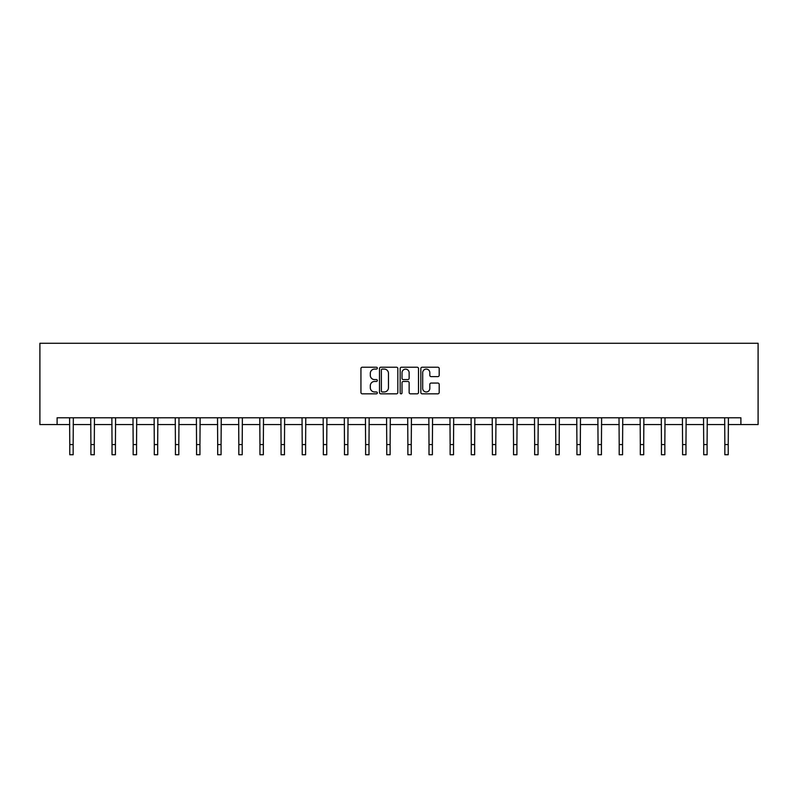 <?xml version="1.0" encoding="UTF-8"?>
<svg xmlns="http://www.w3.org/2000/svg" width="798" height="798" viewBox="0 0 798 798"><rect width="100%" height="100%" fill="white"/><g stroke="black" fill="none" stroke-linecap="round" stroke-linejoin="round"><path stroke-width="1.2" d="M377.324 368.167A0.928 0.928 0 0 0 376.397 367.23L362.272 367.23A1.327 1.327 0 0 0 360.935 368.566L360.935 392.496A1.327 1.327 0 0 0 362.272 393.823L376.397 393.823A0.928 0.928 0 0 0 377.324 392.895A0.928 0.928 0 0 0 376.397 391.968L374.571 391.968A4.259 4.259 0 0 1 370.312 387.708L370.312 385.713A4.259 4.259 0 0 1 374.571 381.464L376.397 381.464A0.928 0.928 0 0 0 377.324 380.526A0.928 0.928 0 0 0 376.397 379.599L374.571 379.599A4.259 4.259 0 0 1 370.312 375.349L370.312 373.354A4.259 4.259 0 0 1 374.571 369.095L376.397 369.095A0.928 0.928 0 0 0 377.324 368.167M437.863 376.606A1.327 1.327 0 0 0 439.189 375.279L439.189 368.566A1.327 1.327 0 0 0 437.863 367.23L422.172 367.23A1.327 1.327 0 0 0 420.835 368.566L420.835 392.496A1.327 1.327 0 0 0 422.172 393.823L437.863 393.823A1.327 1.327 0 0 0 439.189 392.496L439.189 384.387A1.327 1.327 0 0 0 437.863 383.06L431.139 383.06A1.327 1.327 0 0 0 429.813 384.387L429.813 388.407A3.561 3.561 0 0 1 426.262 391.968A3.561 3.561 0 0 1 422.701 388.407L422.701 372.656A3.561 3.561 0 0 1 426.262 369.095A3.561 3.561 0 0 1 429.813 372.656L429.813 375.279A1.327 1.327 0 0 0 431.139 376.606L437.863 376.606M57.107 424.556L57.107 417.783L740.893 417.783L740.893 424.556L758.1 424.556L758.1 343.28L39.9 343.28L39.9 424.556L69.765 424.556M397.833 368.566A1.327 1.327 0 0 0 396.506 367.23L380.816 367.23A1.327 1.327 0 0 0 379.489 368.566L379.489 392.496A1.327 1.327 0 0 0 380.816 393.823L396.506 393.823A1.327 1.327 0 0 0 397.833 392.496L397.833 368.566M401.494 367.23L417.184 367.23A1.327 1.327 0 0 1 418.511 368.566L418.511 392.496A1.327 1.327 0 0 1 417.184 393.823L410.471 393.823A1.327 1.327 0 0 1 409.135 392.496L409.135 382.791A1.327 1.327 0 0 0 407.808 381.464L403.359 381.464A1.327 1.327 0 0 0 402.022 382.791L402.022 392.895A0.928 0.928 0 0 1 401.095 393.823A0.928 0.928 0 0 1 400.167 392.895L400.167 368.566A1.327 1.327 0 0 1 401.494 367.23M73.157 424.556L90.902 424.556M94.284 424.556L112.029 424.556M115.421 424.556L133.166 424.556M136.548 424.556L154.293 424.556M157.685 424.556L175.43 424.556M178.812 424.556L196.557 424.556M199.949 424.556L217.684 424.556M221.076 424.556L238.821 424.556M242.203 424.556L259.949 424.556M263.34 424.556L281.086 424.556M284.467 424.556L302.213 424.556M305.604 424.556L323.35 424.556M326.731 424.556L344.477 424.556M347.868 424.556L365.614 424.556M368.995 424.556L386.741 424.556M390.132 424.556L407.868 424.556M411.259 424.556L429.005 424.556M432.386 424.556L450.132 424.556M453.523 424.556L471.269 424.556M474.65 424.556L492.396 424.556M495.787 424.556L513.533 424.556M516.914 424.556L534.66 424.556M538.052 424.556L555.797 424.556M559.179 424.556L576.924 424.556M580.316 424.556L598.051 424.556M601.443 424.556L619.188 424.556M622.57 424.556L640.315 424.556M643.707 424.556L661.452 424.556M664.834 424.556L682.579 424.556M685.971 424.556L703.716 424.556M707.098 424.556L724.843 424.556M728.235 424.556L740.893 424.556M382.282 369.095A0.928 0.928 0 0 0 381.354 370.023L381.354 391.03A0.928 0.928 0 0 0 382.282 391.968L384.207 391.968A4.259 4.259 0 0 0 388.466 387.708L388.466 373.354A4.259 4.259 0 0 0 384.207 369.095L382.282 369.095M409.135 372.716A3.561 3.561 0 0 0 405.584 369.165A3.561 3.561 0 0 0 402.022 372.716L402.022 378.272A1.327 1.327 0 0 0 403.359 379.599L407.808 379.599A1.327 1.327 0 0 0 409.135 378.272L409.135 372.716M69.596 417.783L69.765 444.566L73.157 444.566L73.326 417.783M69.765 444.566L69.765 454.72L73.157 454.72L73.157 444.566M90.733 417.783L90.902 444.566L94.284 444.566L94.463 417.783M90.902 444.566L90.902 454.72L94.284 454.72L94.284 444.566M111.86 417.783L112.029 444.566L115.421 444.566L115.59 417.783M112.029 444.566L112.029 454.72L115.421 454.72L115.421 444.566M132.987 417.783L133.166 444.566L136.548 444.566L136.717 417.783M133.166 444.566L133.166 454.72L136.548 454.72L136.548 444.566M154.124 417.783L154.293 444.566L157.685 444.566L157.854 417.783M154.293 444.566L154.293 454.72L157.685 454.72L157.685 444.566M175.251 417.783L175.43 444.566L178.812 444.566L178.981 417.783M175.43 444.566L175.43 454.72L178.812 454.72L178.812 444.566M196.388 417.783L196.557 444.566L199.949 444.566L200.118 417.783M196.557 444.566L196.557 454.72L199.949 454.72L199.949 444.566M217.515 417.783L217.684 444.566L221.076 444.566L221.246 417.783M217.684 444.566L217.684 454.72L221.076 454.72L221.076 444.566M238.652 417.783L238.821 444.566L242.203 444.566L242.383 417.783M238.821 444.566L238.821 454.72L242.203 454.72L242.203 444.566M259.779 417.783L259.949 444.566L263.34 444.566L263.51 417.783M259.949 444.566L259.949 454.72L263.34 454.72L263.34 444.566M280.916 417.783L281.086 444.566L284.467 444.566L284.647 417.783M281.086 444.566L281.086 454.72L284.467 454.72L284.467 444.566M302.043 417.783L302.213 444.566L305.604 444.566L305.774 417.783M302.213 444.566L302.213 454.72L305.604 454.72L305.604 444.566M323.17 417.783L323.35 444.566L326.731 444.566L326.901 417.783M323.35 444.566L323.35 454.72L326.731 454.72L326.731 444.566M344.307 417.783L344.477 444.566L347.868 444.566L348.038 417.783M344.477 444.566L344.477 454.72L347.868 454.72L347.868 444.566M365.434 417.783L365.614 444.566L368.995 444.566L369.165 417.783M365.614 444.566L365.614 454.72L368.995 454.72L368.995 444.566M386.571 417.783L386.741 444.566L390.132 444.566L390.302 417.783M386.741 444.566L386.741 454.72L390.132 454.72L390.132 444.566M407.698 417.783L407.868 444.566L411.259 444.566L411.429 417.783M407.868 444.566L407.868 454.72L411.259 454.72L411.259 444.566M428.835 417.783L429.005 444.566L432.386 444.566L432.566 417.783M429.005 444.566L429.005 454.72L432.386 454.72L432.386 444.566M449.962 417.783L450.132 444.566L453.523 444.566L453.693 417.783M450.132 444.566L450.132 454.72L453.523 454.72L453.523 444.566M471.099 417.783L471.269 444.566L474.65 444.566L474.83 417.783M471.269 444.566L471.269 454.72L474.65 454.72L474.65 444.566M492.226 417.783L492.396 444.566L495.787 444.566L495.957 417.783M492.396 444.566L492.396 454.72L495.787 454.72L495.787 444.566M513.353 417.783L513.533 444.566L516.914 444.566L517.084 417.783M513.533 444.566L513.533 454.72L516.914 454.72L516.914 444.566M534.49 417.783L534.66 444.566L538.052 444.566L538.221 417.783M534.66 444.566L534.66 454.72L538.052 454.72L538.052 444.566M555.617 417.783L555.797 444.566L559.179 444.566L559.348 417.783M555.797 444.566L555.797 454.72L559.179 454.72L559.179 444.566M576.755 417.783L576.924 444.566L580.316 444.566L580.485 417.783M576.924 444.566L576.924 454.72L580.316 454.72L580.316 444.566M597.882 417.783L598.051 444.566L601.443 444.566L601.612 417.783M598.051 444.566L598.051 454.72L601.443 454.72L601.443 444.566M619.019 417.783L619.188 444.566L622.57 444.566L622.749 417.783M619.188 444.566L619.188 454.72L622.57 454.72L622.57 444.566M640.146 417.783L640.315 444.566L643.707 444.566L643.876 417.783M640.315 444.566L640.315 454.72L643.707 454.72L643.707 444.566M661.283 417.783L661.452 444.566L664.834 444.566L665.013 417.783M661.452 444.566L661.452 454.72L664.834 454.72L664.834 444.566M682.41 417.783L682.579 444.566L685.971 444.566L686.14 417.783M682.579 444.566L682.579 454.72L685.971 454.72L685.971 444.566M703.537 417.783L703.716 444.566L707.098 444.566L707.267 417.783M703.716 444.566L703.716 454.72L707.098 454.72L707.098 444.566M724.674 417.783L724.843 444.566L728.235 444.566L728.404 417.783M724.843 444.566L724.843 454.72L728.235 454.72L728.235 444.566"/></g></svg>
